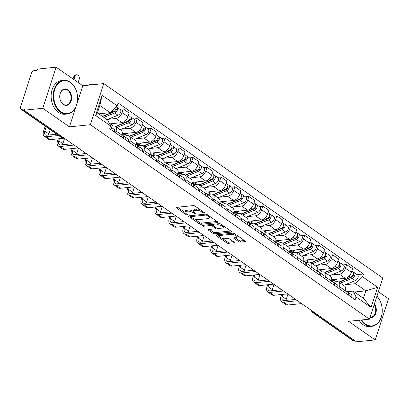<?xml version="1.0" encoding="UTF-8"?>
<svg xmlns="http://www.w3.org/2000/svg" width="409" height="409" viewBox="0 0 409 409"><rect width="100%" height="100%" fill="white"/><g stroke="black" fill="none" stroke-linecap="round" stroke-linejoin="round"><path stroke-width="0.61" d="M204.362 213.115A0.93 0.343 -162 0 0 204.633 212.977A0.93 0.343 -162 0 0 204.393 212.619L195.062 206.116A1.329 0.486 -162 0 0 193.258 205.599L176.657 207.312A1.329 0.486 -162 0 0 176.274 207.516A1.329 0.486 -162 0 0 176.616 208.023L185.952 214.526A0.93 0.343 -162 0 0 187.21 214.889A0.93 0.343 -162 0 0 187.48 214.745A0.93 0.343 -162 0 0 187.24 214.393L186.034 213.549A4.254 1.559 -162 0 1 184.934 211.928A4.254 1.559 -162 0 1 186.172 211.289L187.557 211.146A4.254 1.559 -162 0 1 193.319 212.798L194.526 213.641A0.93 0.343 -162 0 0 195.788 214.004A0.93 0.343 -162 0 0 196.059 213.861A0.93 0.343 -162 0 0 195.819 213.508L194.607 212.665A4.254 1.559 -162 0 1 193.513 211.044A4.254 1.559 -162 0 1 194.75 210.4L196.131 210.257A4.254 1.559 -162 0 1 201.898 211.913L203.104 212.757A0.93 0.343 -162 0 0 204.362 213.115M238.503 241.586A1.329 0.486 -162 0 0 240.303 242.102L244.96 241.622A1.329 0.486 -162 0 0 245.349 241.422A1.329 0.486 -162 0 0 245.006 240.916L234.638 233.692A1.329 0.486 -162 0 0 232.839 233.176L216.238 234.889A1.329 0.486 -162 0 0 215.85 235.093A1.329 0.486 -162 0 0 216.192 235.599L226.56 242.823A1.329 0.486 -162 0 0 228.36 243.34L233.989 242.757A1.329 0.486 -162 0 0 234.372 242.557A1.329 0.486 -162 0 0 234.03 242.051L229.592 238.958A1.329 0.486 -162 0 0 227.793 238.442L225.001 238.728A3.558 1.304 -162 0 1 221.126 237.885A3.558 1.304 -162 0 1 219.27 235.993A3.558 1.304 -162 0 1 220.303 235.456L231.233 234.326A3.558 1.304 -162 0 1 235.109 235.17A3.558 1.304 -162 0 1 236.964 237.062A3.558 1.304 -162 0 1 235.932 237.603L234.112 237.787A1.329 0.486 -162 0 0 233.723 237.992A1.329 0.486 -162 0 0 234.066 238.498L238.503 241.586L238.892 240.39A1.329 0.486 -162 0 0 240.691 240.906L244.434 240.518M76.836 104.116L82.807 85.752L56.13 67.168L42.771 108.288L69.443 126.872L90.394 124.709L369.47 319.158L348.514 321.321L375.191 339.905L356.49 341.832L24.075 110.22L24.463 109.019L21.549 109.321L62.096 137.572A2.71 1.943 84.1 0 0 63.155 137.869L63.676 137.813M42.771 108.288L24.075 110.22M217.639 222.588A1.329 0.486 -162 0 0 218.028 222.384A1.329 0.486 -162 0 0 217.685 221.877L207.317 214.659A1.329 0.486 -162 0 0 205.517 214.137L188.912 215.855A1.329 0.486 -162 0 0 188.529 216.054A1.329 0.486 -162 0 0 188.871 216.56L199.239 223.784A1.329 0.486 -162 0 0 201.039 224.301L217.639 222.588L217.833 221.995M220.978 224.173L231.346 231.397A1.329 0.486 -162 0 1 231.688 231.903A1.329 0.486 -162 0 1 231.3 232.107L214.699 233.82A1.329 0.486 -162 0 1 212.9 233.304L208.462 230.211A1.329 0.486 -162 0 1 208.12 229.705A1.329 0.486 -162 0 1 208.508 229.505L215.236 228.81A1.329 0.486 -162 0 0 215.625 228.605A1.329 0.486 -162 0 0 215.282 228.099L212.337 226.049A1.329 0.486 -162 0 0 210.538 225.533L203.529 226.259A0.93 0.343 -162 0 1 202.516 226.039A0.93 0.343 -162 0 1 202.031 225.543A0.93 0.343 -162 0 1 202.297 225.4L219.178 223.657A1.329 0.486 -162 0 1 220.978 224.173M56.13 67.168L37.434 69.095L37.045 70.297L34.131 70.599A2.71 1.605 -55.1 0 0 31.473 73.191L20.45 107.117A2.71 1.605 -55.1 0 0 20.782 109.147A2.71 1.605 -55.1 0 0 21.549 109.321M82.807 85.752L103.758 83.589L382.829 278.033L369.47 319.158M375.191 339.905L388.55 298.78L378.391 291.704M355.043 340.825L353.969 340.937A2.71 1.605 124.9 0 1 353.197 340.758L312.65 312.512A2.71 1.605 -55.1 0 0 313.422 312.686L353.969 340.937M110.527 126.258L113.518 125.946A6.232 3.696 124.9 0 1 115.287 126.35A6.232 3.696 124.9 0 1 116.049 131.018L115.476 132.772M109.607 123.896L121.841 122.634A6.232 3.696 -55.1 0 0 127.951 116.672L122.046 112.557A6.232 3.696 124.9 0 1 115.931 118.518L107.772 119.356M122.046 112.557L123.232 108.896L119.765 109.254M121.381 136.892L121.954 135.134A6.232 3.696 -55.1 0 0 121.197 130.466L115.287 126.35M127.951 116.672L129.142 113.012L123.232 108.896M123.554 136.085L127.48 135.676A6.232 3.696 124.9 0 1 129.249 136.079A6.232 3.696 124.9 0 1 130.011 140.747L129.438 142.501M133.728 118.983L137.194 118.625L136.008 122.281A6.232 3.696 124.9 0 1 129.893 128.242L121.734 129.086M135.343 146.616L135.916 144.863A6.232 3.696 -55.1 0 0 135.159 140.195L129.249 136.079M122.265 133.758L135.803 132.363A6.232 3.696 -55.1 0 0 141.918 126.401L143.104 122.741L137.194 118.625M137.516 145.808L141.442 145.405A6.232 3.696 124.9 0 1 143.211 145.808A6.232 3.696 124.9 0 1 143.973 150.476L143.401 152.23M147.69 128.712L151.161 128.354L149.97 132.01A6.232 3.696 124.9 0 1 143.856 137.971L135.696 138.815M149.311 156.345L149.878 154.592A6.232 3.696 -55.1 0 0 149.121 149.924L143.211 145.808M136.228 143.487L149.766 142.087A6.232 3.696 -55.1 0 0 155.88 136.125L157.066 132.47L151.161 128.354M151.483 155.538L155.405 155.134A6.232 3.696 124.9 0 1 157.174 155.538A6.232 3.696 124.9 0 1 157.935 160.205L157.363 161.959M161.652 138.441L165.124 138.084L163.932 141.739A6.232 3.696 124.9 0 1 157.818 147.7L149.658 148.544M163.273 166.074L163.84 164.321A6.232 3.696 -55.1 0 0 163.084 159.653L157.174 155.538M150.19 153.217L163.728 151.816A6.232 3.696 -55.1 0 0 169.842 145.855L171.028 142.199L165.124 138.084M165.446 165.267L169.367 164.863A6.232 3.696 124.9 0 1 171.136 165.267A6.232 3.696 124.9 0 1 171.898 169.929L171.325 171.688M175.614 148.17L179.086 147.813L177.895 151.468A6.232 3.696 124.9 0 1 171.78 157.429L163.62 158.273M177.235 175.804L177.803 174.05A6.232 3.696 -55.1 0 0 177.046 169.382L171.136 165.267M164.152 162.946L177.69 161.545A6.232 3.696 -55.1 0 0 183.805 155.584L184.991 151.928L179.086 147.813M179.408 174.996L183.329 174.592A6.232 3.696 124.9 0 1 185.098 174.991A6.232 3.696 124.9 0 1 185.86 179.658L185.287 181.417M189.577 157.9L193.048 157.542L191.857 161.197A6.232 3.696 124.9 0 1 185.742 167.158L177.583 168.002M191.197 185.533L191.765 183.774A6.232 3.696 -55.1 0 0 191.008 179.111L185.098 174.991M178.114 172.67L191.652 171.274A6.232 3.696 -55.1 0 0 197.767 165.313L198.953 161.657L193.048 157.542M193.37 184.725L197.291 184.321A6.232 3.696 124.9 0 1 199.065 184.72A6.232 3.696 124.9 0 1 199.822 189.387L199.249 191.146M203.539 167.629L207.01 167.271L205.819 170.926A6.232 3.696 124.9 0 1 199.71 176.887L191.545 177.731M205.16 195.262L205.727 193.503A6.232 3.696 -55.1 0 0 204.97 188.835L199.065 184.72M192.077 182.399L205.615 181.003A6.232 3.696 -55.1 0 0 211.729 175.042L212.915 171.386L207.01 167.271M207.332 194.454L211.254 194.05A6.232 3.696 124.9 0 1 213.028 194.449A6.232 3.696 124.9 0 1 213.784 199.117L213.212 200.875M217.501 177.358L220.972 177L219.786 180.655A6.232 3.696 124.9 0 1 213.672 186.616L205.507 187.46M219.122 204.991L219.694 203.232A6.232 3.696 -55.1 0 0 218.933 198.564L213.028 194.449M206.044 192.128L219.577 190.732A6.232 3.696 -55.1 0 0 225.691 184.771L226.877 181.115L220.972 177M221.295 204.183L225.216 203.779A6.232 3.696 124.9 0 1 226.99 204.178A6.232 3.696 124.9 0 1 227.747 208.846L227.179 210.604M231.463 187.087L234.935 186.724L233.749 190.384A6.232 3.696 124.9 0 1 227.634 196.346L219.469 197.189M233.084 214.72L233.657 212.961A6.232 3.696 -55.1 0 0 232.895 208.293L226.99 204.178M220.006 201.857L233.539 200.461A6.232 3.696 -55.1 0 0 239.654 194.5L240.84 190.845L234.935 186.724M235.257 213.912L239.178 213.503A6.232 3.696 124.9 0 1 240.952 213.907A6.232 3.696 124.9 0 1 241.709 218.575L241.141 220.333M245.426 196.811L248.897 196.453L247.711 200.113A6.232 3.696 124.9 0 1 241.596 206.075L233.432 206.913M247.046 224.449L247.619 222.69A6.232 3.696 -55.1 0 0 246.857 218.023L240.952 213.907M233.968 211.586L247.501 210.19A6.232 3.696 -55.1 0 0 253.616 204.229L254.807 200.568L248.897 196.453M249.219 223.641L253.14 223.232A6.232 3.696 124.9 0 1 254.914 223.636A6.232 3.696 124.9 0 1 255.671 228.304L255.104 230.057M259.388 206.54L262.859 206.182L261.673 209.837A6.232 3.696 124.9 0 1 255.559 215.799L247.394 216.642M261.008 234.173L261.581 232.419A6.232 3.696 -55.1 0 0 260.819 227.752L254.914 223.636M247.931 221.315L261.463 219.919A6.232 3.696 -55.1 0 0 267.578 213.958L268.769 210.298L262.859 206.182M263.181 233.37L267.108 232.961A6.232 3.696 124.9 0 1 268.877 233.365A6.232 3.696 124.9 0 1 269.633 238.033L269.066 239.786M273.35 216.269L276.821 215.911L275.635 219.567A6.232 3.696 124.9 0 1 269.521 225.528L261.356 226.371M274.971 243.902L275.543 242.148A6.232 3.696 -55.1 0 0 274.782 237.481L268.877 233.365M261.893 231.044L275.426 229.643A6.232 3.696 -55.1 0 0 281.54 223.682L282.731 220.027L276.821 215.911M277.144 243.094L281.07 242.69A6.232 3.696 124.9 0 1 282.839 243.094A6.232 3.696 124.9 0 1 283.595 247.762L283.028 249.516M287.312 225.998L290.784 225.64L289.598 229.296A6.232 3.696 124.9 0 1 283.483 235.257L275.318 236.1M288.933 253.631L289.506 251.878A6.232 3.696 -55.1 0 0 288.744 247.21L282.839 243.094M275.855 240.773L289.388 239.372A6.232 3.696 -55.1 0 0 295.502 233.411L296.694 229.756L290.784 225.64M291.106 252.823L295.032 252.419A6.232 3.696 124.9 0 1 296.801 252.823A6.232 3.696 124.9 0 1 297.563 257.491L296.99 259.245M301.28 235.727L304.746 235.369L303.56 239.025A6.232 3.696 124.9 0 1 297.445 244.986L289.281 245.829M302.895 263.36L303.468 261.607A6.232 3.696 -55.1 0 0 302.711 256.939L296.801 252.823M289.817 250.502L303.355 249.101A6.232 3.696 -55.1 0 0 309.465 243.14L310.656 239.485L304.746 235.369M305.068 262.552L308.994 262.149A6.232 3.696 124.9 0 1 310.763 262.547A6.232 3.696 124.9 0 1 311.525 267.215L310.952 268.974M315.242 245.456L318.708 245.098L317.522 248.754A6.232 3.696 124.9 0 1 311.407 254.715L303.248 255.559M316.857 273.089L317.43 271.331A6.232 3.696 -55.1 0 0 316.673 266.668L310.763 262.547M303.78 260.226L317.318 258.831A6.232 3.696 -55.1 0 0 323.427 252.869L324.618 249.214L318.708 245.098M319.03 272.282L322.957 271.878A6.232 3.696 124.9 0 1 324.726 272.276A6.232 3.696 124.9 0 1 325.487 276.944L324.915 278.703M329.204 255.185L332.67 254.827L331.484 258.483A6.232 3.696 124.9 0 1 325.37 264.444L317.21 265.288M330.825 282.818L331.392 281.06A6.232 3.696 -55.1 0 0 330.636 276.392L324.726 272.276M317.742 269.955L331.28 268.56A6.232 3.696 -55.1 0 0 337.394 262.598L338.58 258.943L332.67 254.827M332.992 282.011L336.919 281.607A6.232 3.696 124.9 0 1 338.688 282.005A6.232 3.696 124.9 0 1 339.45 286.673L338.877 288.432M343.166 264.914L346.638 264.557L345.447 268.212A6.232 3.696 124.9 0 1 339.332 274.173L331.172 275.017M344.787 292.547L345.354 290.789A6.232 3.696 -55.1 0 0 344.598 286.121L338.688 282.005M331.704 279.684L345.242 278.289A6.232 3.696 -55.1 0 0 351.357 272.328L352.543 268.672L346.638 264.557M98.738 113.845L110.133 112.669L99.837 105.496L97.424 112.93L107.715 120.103L110.629 125.941L109.714 128.758L355.135 299.756L356.05 296.939L353.136 291.101L363.427 298.273L365.845 290.84L355.549 283.667L345.135 284.746M110.629 125.941L95.594 115.466L102.138 95.323L117.173 105.803L110.133 112.669M355.549 283.667L362.594 276.801L363.509 273.984L118.094 102.986L117.173 105.803M362.594 276.801L377.63 287.276L371.086 307.42L356.05 296.939M90.394 124.709L103.758 83.589M69.443 126.872L76.289 105.808M354.45 292.016L365.845 290.84L377.63 287.276M346.96 291.74L353.136 291.101M357.129 274.644L363.509 273.984M95.594 115.466L97.424 112.93M102.138 95.323L99.837 105.496M363.427 298.273L371.086 307.42M200.108 209.633A4.254 1.559 -162 0 0 196.524 209.06L196.131 210.257M193.513 211.044L193.902 209.848A4.254 1.559 -162 0 1 195.139 209.203L196.524 209.06M193.529 211.479A4.254 1.559 -162 0 0 187.946 209.945L187.557 211.146M184.934 211.928L185.328 210.732A4.254 1.559 -162 0 1 186.56 210.088L187.946 209.945M177.572 207.22L184.95 212.358M194.577 219.066L199.628 222.583A1.329 0.486 -162 0 0 201.427 223.104L217.113 221.484M189.832 215.758L190.957 216.545M206.99 215.461A0.93 0.343 -162 0 0 205.732 215.103L191.156 216.606A0.93 0.343 -162 0 0 190.891 216.744A0.93 0.343 -162 0 0 191.126 217.102L192.404 217.987A4.254 1.559 -162 0 0 198.166 219.643L208.125 218.616A4.254 1.559 -162 0 0 209.362 217.971A4.254 1.559 -162 0 0 208.263 216.351L206.99 215.461L207.266 214.623M209.362 217.971L209.751 216.77A4.254 1.559 -162 0 0 209.74 216.346M230.773 231.003L215.088 232.619L214.699 233.82M209.423 229.408L213.288 232.102A1.329 0.486 -162 0 0 215.088 232.619M213.334 225.272L212.726 224.853A1.329 0.486 -162 0 0 211.755 224.423M222.225 228.089A3.558 1.304 -162 0 0 223.258 227.547A3.558 1.304 -162 0 0 221.402 225.656A3.558 1.304 -162 0 0 217.527 224.812L213.672 225.211A1.329 0.486 -162 0 0 213.288 225.41A1.329 0.486 -162 0 0 213.631 225.916L216.576 227.966A1.329 0.486 -162 0 0 218.375 228.483L222.225 228.089M223.258 227.547L223.646 226.351A3.558 1.304 -162 0 0 223.651 226.039M220.758 224.04A3.558 1.304 -162 0 0 219.173 223.657M235.027 237.695L238.892 240.39M236.964 237.062L237.353 235.865A3.558 1.304 -162 0 0 237.368 235.594M234.316 233.508A3.558 1.304 -162 0 0 232.879 233.171M219.873 234.515A3.558 1.304 -162 0 0 219.659 234.792L219.27 235.993M222.21 238.319L226.949 241.622A1.329 0.486 -162 0 0 228.749 242.138L233.462 241.653M217.153 234.797L219.26 236.264M73.058 78.957L73.835 76.57A3.119 2.234 -95.9 0 1 75.573 74.903L76.795 74.781A3.119 2.234 84.1 0 0 75.052 76.442L74.019 79.627M78.134 82.5L79.172 79.315A3.119 2.234 84.1 0 0 78.896 76.171A3.119 2.234 84.1 0 0 76.795 74.781M102.567 116.514L114.949 111.493A1.626 0.966 -55.1 0 0 116.176 110.169A1.626 0.966 -55.1 0 0 116.033 108.804A1.626 0.966 -55.1 0 0 115.951 108.758M103.84 117.403L114.781 112.966A3.39 2.009 -55.1 0 0 117.337 110.205A3.39 2.009 -55.1 0 0 117.04 107.357A3.39 2.009 -55.1 0 0 116.074 107.138L116.054 107.122M107.061 119.648L118.002 115.21A3.39 2.009 -55.1 0 0 120.558 112.449A3.39 2.009 -55.1 0 0 120.261 109.602L117.04 107.357M114.08 111.427L115.287 111.304M102.316 116.34L113.257 111.902A3.39 2.009 -55.1 0 0 115.998 106.948M99.096 114.096L100.041 113.712M46.151 126.826L44.77 131.074A5.082 3.011 -55.1 0 0 45.389 134.878A5.082 3.011 -55.1 0 0 46.836 135.205L56.718 134.188M109.822 128.487L109.806 128.477A1.626 0.966 124.9 0 1 109.97 128.937M110.374 126.744A3.39 2.009 124.9 0 1 110.691 126.897A3.39 2.009 124.9 0 1 111.018 129.668M110.691 126.897L113.912 129.147A3.39 2.009 124.9 0 1 114.239 131.913M58.599 135.497L46.329 136.764A6.841 4.059 124.9 0 1 44.387 136.325A6.841 4.059 124.9 0 1 43.553 131.202L45.189 126.156M64.244 138.206L50.445 139.633A6.841 4.059 124.9 0 1 48.502 139.193L44.387 136.325M50.271 129.694L48.891 133.942A5.082 3.011 -55.1 0 0 48.64 135.021M88.462 85.169A3.119 2.234 -95.9 0 1 89.535 84.632L90.757 84.51A3.119 2.234 84.1 0 0 89.683 85.041M91.913 84.811A3.119 2.234 84.1 0 0 90.757 84.51M115.635 126.591A6.37 3.778 -55.1 0 0 115.962 126.473L128.912 121.222A1.626 0.966 -55.1 0 0 130.139 119.898A1.626 0.966 -55.1 0 0 129.996 118.533A1.626 0.966 -55.1 0 0 129.914 118.487M116.918 127.485L128.743 122.695A3.39 2.009 -55.1 0 0 131.299 119.934A3.39 2.009 -55.1 0 0 131.003 117.086A3.39 2.009 -55.1 0 0 130.036 116.867L130.016 116.851M120.139 129.73L131.964 124.939A3.39 2.009 -55.1 0 0 134.52 122.179A3.39 2.009 -55.1 0 0 134.224 119.331L131.003 117.086M128.043 121.156L129.254 121.033M110.128 124.934A8.129 4.821 -55.1 0 0 111.054 124.638L114.004 123.441M115.399 126.427L127.219 121.631A3.39 2.009 -55.1 0 0 129.781 118.871A3.39 2.009 -55.1 0 0 129.479 116.028L128.406 115.277M129.597 136.32A6.37 3.778 -55.1 0 0 129.924 136.202L142.874 130.952A1.626 0.966 -55.1 0 0 144.101 129.627A1.626 0.966 -55.1 0 0 143.958 128.257A1.626 0.966 -55.1 0 0 143.881 128.216M130.88 137.214L142.705 132.419A3.39 2.009 -55.1 0 0 145.261 129.663A3.39 2.009 -55.1 0 0 144.965 126.816A3.39 2.009 -55.1 0 0 143.999 126.596L143.978 126.58M134.106 139.459L145.926 134.668A3.39 2.009 -55.1 0 0 148.487 131.908A3.39 2.009 -55.1 0 0 148.186 129.06L144.965 126.816M142.005 130.885L143.216 130.762M122.087 134.684A8.129 4.821 -55.1 0 0 125.016 134.367L127.966 133.17M129.362 136.156L141.182 131.361A3.39 2.009 -55.1 0 0 143.743 128.6A3.39 2.009 -55.1 0 0 143.441 125.752L142.368 125.006M143.559 146.049A6.37 3.778 -55.1 0 0 143.891 145.926L156.836 140.681A1.626 0.966 -55.1 0 0 158.063 139.357A1.626 0.966 -55.1 0 0 157.92 137.986A1.626 0.966 -55.1 0 0 157.843 137.94M144.842 146.943L156.667 142.148A3.39 2.009 -55.1 0 0 159.224 139.387A3.39 2.009 -55.1 0 0 158.927 136.545A3.39 2.009 -55.1 0 0 157.961 136.325L157.94 136.309M148.068 149.188L159.888 144.397A3.39 2.009 -55.1 0 0 162.45 141.637A3.39 2.009 -55.1 0 0 162.148 138.789L158.927 136.545M155.967 140.614L157.179 140.492M136.049 144.413A8.129 4.821 -55.1 0 0 138.978 144.096L141.928 142.899M143.324 145.885L155.149 141.09A3.39 2.009 -55.1 0 0 157.705 138.329A3.39 2.009 -55.1 0 0 157.404 135.481L156.33 134.735M122.051 134.817L123.129 135.568A3.39 2.009 124.9 0 1 123.462 138.339M59.417 138.707L58.732 140.803A5.082 3.011 -55.1 0 0 59.356 144.607A5.082 3.011 -55.1 0 0 60.798 144.934L72.209 143.758M123.564 138.027A1.626 0.966 124.9 0 1 123.646 138.073A1.626 0.966 124.9 0 1 123.932 138.666M123.63 136.274L124.275 136.453A3.39 2.009 124.9 0 1 124.653 136.626A3.39 2.009 124.9 0 1 124.98 139.397M124.653 136.626L127.874 138.871A3.39 2.009 124.9 0 1 128.201 141.642M74.09 145.067L60.292 146.494A6.841 4.059 124.9 0 1 58.349 146.054A6.841 4.059 124.9 0 1 57.516 140.926L58.196 138.835M78.206 147.935L64.407 149.362A6.841 4.059 124.9 0 1 62.465 148.922L58.349 146.054M64.556 138.426L62.853 143.671A5.082 3.011 -55.1 0 0 62.603 144.75M136.013 144.546L137.092 145.297A3.39 2.009 124.9 0 1 137.424 148.063M73.38 148.436L72.7 150.532A5.082 3.011 -55.1 0 0 73.318 154.336A5.082 3.011 -55.1 0 0 74.76 154.663L86.171 153.487M137.531 147.756A1.626 0.966 124.9 0 1 137.608 147.802A1.626 0.966 124.9 0 1 137.894 148.395M137.593 146.003L138.237 146.182A3.39 2.009 124.9 0 1 138.615 146.356A3.39 2.009 124.9 0 1 138.942 149.127M138.615 146.356L141.836 148.6A3.39 2.009 124.9 0 1 142.168 151.371M88.053 154.796L74.254 156.223A6.841 4.059 124.9 0 1 72.311 155.783A6.841 4.059 124.9 0 1 71.478 150.655L72.158 148.564M92.168 157.664L78.37 159.091A6.841 4.059 124.9 0 1 76.427 158.651L72.311 155.783M78.518 148.155L76.815 153.401A5.082 3.011 -55.1 0 0 76.565 154.474M149.975 154.275L151.054 155.026A3.39 2.009 124.9 0 1 151.386 157.792M87.342 158.165L86.662 160.262A5.082 3.011 -55.1 0 0 87.281 164.065A5.082 3.011 -55.1 0 0 88.722 164.392L100.133 163.211M151.494 157.485A1.626 0.966 124.9 0 1 151.57 157.531A1.626 0.966 124.9 0 1 151.857 158.125M151.56 155.732L152.199 155.911A3.39 2.009 124.9 0 1 152.577 156.085A3.39 2.009 124.9 0 1 152.905 158.856M152.577 156.085L155.798 158.329A3.39 2.009 124.9 0 1 156.131 161.1M102.015 164.525L88.216 165.952A6.841 4.059 124.9 0 1 86.273 165.507A6.841 4.059 124.9 0 1 85.44 160.384L86.12 158.288M106.13 167.393L92.332 168.82A6.841 4.059 124.9 0 1 90.389 168.38L86.273 165.507M92.48 157.884L90.778 163.13A5.082 3.011 -55.1 0 0 90.527 164.203M60.921 111.78A16.529 11.851 84.1 0 0 76.595 104.76A16.529 11.851 84.1 0 0 70.425 82.526A16.529 11.851 84.1 0 0 54.755 89.545A16.529 11.851 84.1 0 0 60.921 111.78M70.261 82.194A16.938 12.142 -95.9 0 1 77.485 100.583A16.938 12.142 -95.9 0 1 67.132 114.029A16.938 12.142 -95.9 0 1 60.522 112.168A16.938 12.142 -95.9 0 1 53.298 93.779A16.938 12.142 -95.9 0 1 63.651 80.333A16.938 12.142 -95.9 0 1 70.261 82.194M63.298 104.464A8.267 5.925 -95.9 0 1 60.215 93.349A8.267 5.925 -95.9 0 1 68.052 89.837A8.267 5.925 -95.9 0 1 71.135 100.957A8.267 5.925 -95.9 0 1 63.298 104.464M67.654 90.225A7.858 5.634 84.1 0 0 64.586 89.361A7.858 5.634 84.1 0 0 59.78 95.599A7.858 5.634 84.1 0 0 63.134 104.137A7.858 5.634 84.1 0 0 66.197 104.995A7.858 5.634 84.1 0 0 71.002 98.758A7.858 5.634 84.1 0 0 67.654 90.225M67.132 114.029L65.062 114.239A16.938 12.142 -95.9 0 1 58.456 112.378A16.938 12.142 -95.9 0 1 51.232 93.988A16.938 12.142 -95.9 0 1 61.585 80.547L63.651 80.333M361.725 319.956A16.529 11.851 84.1 0 0 365.595 324.061A16.529 11.851 84.1 0 0 380.82 318.263A16.529 11.851 84.1 0 0 376.888 296.315M376.929 296.193A16.938 12.142 -95.9 0 1 381.95 314.398A16.938 12.142 -95.9 0 1 371.801 326.31A16.938 12.142 -95.9 0 1 365.196 324.449A16.938 12.142 -95.9 0 1 361.091 320.022M371.801 326.31L369.736 326.52A16.938 12.142 -95.9 0 1 363.126 324.664A16.938 12.142 -95.9 0 1 359.02 320.237M374.439 303.856A8.267 5.925 -95.9 0 1 375.805 313.238A8.267 5.925 -95.9 0 1 369.971 317.604M370.079 317.282A7.858 5.634 84.1 0 0 370.871 317.277A7.858 5.634 84.1 0 0 375.401 312.583A7.858 5.634 84.1 0 0 374.215 304.547M157.521 155.778A6.37 3.778 -55.1 0 0 157.854 155.655L170.798 150.41A1.626 0.966 -55.1 0 0 172.025 149.081A1.626 0.966 -55.1 0 0 171.882 147.715A1.626 0.966 -55.1 0 0 171.806 147.669M158.804 156.673L170.63 151.877A3.39 2.009 -55.1 0 0 173.186 149.116A3.39 2.009 -55.1 0 0 172.889 146.274A3.39 2.009 -55.1 0 0 171.928 146.054L171.903 146.039M162.03 158.917L173.851 154.121A3.39 2.009 -55.1 0 0 176.412 151.361A3.39 2.009 -55.1 0 0 176.11 148.518L172.889 146.274M169.934 150.343L171.141 150.221M150.011 154.137A8.129 4.821 -55.1 0 0 152.94 153.82L155.89 152.629M157.286 155.614L169.111 150.819A3.39 2.009 -55.1 0 0 171.668 148.058A3.39 2.009 -55.1 0 0 171.366 145.21L170.292 144.464M171.483 165.507A6.37 3.778 -55.1 0 0 171.816 165.384L184.761 160.139A1.626 0.966 -55.1 0 0 185.988 158.81A1.626 0.966 -55.1 0 0 185.844 157.445A1.626 0.966 -55.1 0 0 185.768 157.399M172.767 166.402L184.592 161.606A3.39 2.009 -55.1 0 0 187.153 158.845A3.39 2.009 -55.1 0 0 186.852 155.998A3.39 2.009 -55.1 0 0 185.891 155.783L185.87 155.768M175.993 168.646L187.818 163.851A3.39 2.009 -55.1 0 0 190.374 161.09A3.39 2.009 -55.1 0 0 190.073 158.247L186.852 155.998M183.897 160.072L185.103 159.95M163.973 163.866A8.129 4.821 -55.1 0 0 166.903 163.549L169.853 162.353M171.248 165.343L183.074 160.548A3.39 2.009 -55.1 0 0 185.63 157.787A3.39 2.009 -55.1 0 0 185.328 154.939L184.254 154.193M163.937 163.999L165.016 164.755A3.39 2.009 124.9 0 1 165.348 167.521M101.304 167.894L100.624 169.986A5.082 3.011 -55.1 0 0 101.243 173.794A5.082 3.011 -55.1 0 0 102.685 174.122L114.096 172.941M165.456 167.215A1.626 0.966 124.9 0 1 165.533 167.261A1.626 0.966 124.9 0 1 165.819 167.854M165.522 165.461L166.161 165.635A3.39 2.009 124.9 0 1 166.54 165.814A3.39 2.009 124.9 0 1 166.867 168.585M166.54 165.814L169.761 168.058A3.39 2.009 124.9 0 1 170.093 170.829M115.977 174.254L102.178 175.681A6.841 4.059 124.9 0 1 100.236 175.236A6.841 4.059 124.9 0 1 99.402 170.113L100.082 168.017M120.093 177.123L106.294 178.549A6.841 4.059 124.9 0 1 104.351 178.104L100.236 175.236M106.442 167.613L104.74 172.859A5.082 3.011 -55.1 0 0 104.489 173.932M177.9 173.728L178.978 174.479A3.39 2.009 124.9 0 1 179.311 177.25M115.266 177.624L114.586 179.715A5.082 3.011 -55.1 0 0 115.205 183.523A5.082 3.011 -55.1 0 0 116.647 183.851L128.058 182.67M179.418 176.944A1.626 0.966 124.9 0 1 179.495 176.99A1.626 0.966 124.9 0 1 179.781 177.583M179.485 175.19L180.124 175.364A3.39 2.009 124.9 0 1 180.502 175.543A3.39 2.009 124.9 0 1 180.834 178.314M180.502 175.543L183.723 177.787A3.39 2.009 124.9 0 1 184.055 180.558M129.939 183.984L116.141 185.405A6.841 4.059 124.9 0 1 114.198 184.965A6.841 4.059 124.9 0 1 113.365 179.842L114.045 177.746M134.055 186.852L120.261 188.278A6.841 4.059 124.9 0 1 118.313 187.833L114.198 184.965M120.404 177.342L118.702 182.583A5.082 3.011 -55.1 0 0 118.452 183.661M185.446 175.236A6.37 3.778 -55.1 0 0 185.778 175.113L198.723 169.863A1.626 0.966 -55.1 0 0 199.95 168.539A1.626 0.966 -55.1 0 0 199.807 167.174A1.626 0.966 -55.1 0 0 199.73 167.128M186.734 176.131L198.554 171.335A3.39 2.009 -55.1 0 0 201.116 168.574A3.39 2.009 -55.1 0 0 200.814 165.727A3.39 2.009 -55.1 0 0 199.853 165.512L199.832 165.497M189.955 178.375L201.78 173.58A3.39 2.009 -55.1 0 0 204.336 170.819A3.39 2.009 -55.1 0 0 204.035 167.971L200.814 165.727M197.859 169.801L199.065 169.674M177.935 173.595A8.129 4.821 -55.1 0 0 180.865 173.278L183.815 172.082M185.211 175.067L197.036 170.277A3.39 2.009 -55.1 0 0 199.592 167.516A3.39 2.009 -55.1 0 0 199.29 164.669L198.217 163.922M199.413 184.965A6.37 3.778 -55.1 0 0 199.74 184.842L212.685 179.592A1.626 0.966 -55.1 0 0 213.912 178.268A1.626 0.966 -55.1 0 0 213.769 176.903A1.626 0.966 -55.1 0 0 213.692 176.857M200.696 185.86L212.516 181.064A3.39 2.009 -55.1 0 0 215.078 178.304A3.39 2.009 -55.1 0 0 214.776 175.456A3.39 2.009 -55.1 0 0 213.815 175.241L213.805 175.272M203.917 188.104L215.742 183.309A3.39 2.009 -55.1 0 0 218.299 180.548A3.39 2.009 -55.1 0 0 217.997 177.7L214.776 175.456M211.821 179.531L213.028 179.403M191.898 183.324A8.129 4.821 -55.1 0 0 194.827 183.007L197.777 181.811M199.173 184.796L210.998 180.006A3.39 2.009 -55.1 0 0 213.554 177.245A3.39 2.009 -55.1 0 0 213.253 174.398L212.179 173.651M213.375 194.694A6.37 3.778 -55.1 0 0 213.702 194.572L226.647 189.321A1.626 0.966 -55.1 0 0 227.874 187.997A1.626 0.966 -55.1 0 0 227.731 186.632A1.626 0.966 -55.1 0 0 227.655 186.586M214.659 195.589L226.484 190.793A3.39 2.009 -55.1 0 0 229.04 188.033A3.39 2.009 -55.1 0 0 228.738 185.185A3.39 2.009 -55.1 0 0 227.777 184.965L227.757 184.955M217.879 197.833L229.705 193.038A3.39 2.009 -55.1 0 0 232.261 190.277A3.39 2.009 -55.1 0 0 231.959 187.429L228.738 185.185M225.783 189.26L226.99 189.132M205.86 193.053A8.129 4.821 -55.1 0 0 208.789 192.736L211.739 191.54M213.135 194.526L224.96 189.73A3.39 2.009 -55.1 0 0 227.516 186.974A3.39 2.009 -55.1 0 0 227.215 184.127L226.141 183.375M227.338 204.418A6.37 3.778 -55.1 0 0 227.665 204.301L240.61 199.05A1.626 0.966 -55.1 0 0 241.837 197.726A1.626 0.966 -55.1 0 0 241.693 196.361A1.626 0.966 -55.1 0 0 241.617 196.315M228.621 205.313L240.446 200.522A3.39 2.009 -55.1 0 0 243.002 197.762A3.39 2.009 -55.1 0 0 242.701 194.914A3.39 2.009 -55.1 0 0 241.739 194.694L241.719 194.684M231.842 207.562L243.667 202.767A3.39 2.009 -55.1 0 0 246.223 200.006A3.39 2.009 -55.1 0 0 245.921 197.158L242.701 194.914M239.746 198.984L240.952 198.861M219.827 202.782A8.129 4.821 -55.1 0 0 222.752 202.465L225.702 201.269M227.097 204.255L238.922 199.459A3.39 2.009 -55.1 0 0 241.479 196.698A3.39 2.009 -55.1 0 0 241.182 193.856L240.109 193.104M241.3 214.147A6.37 3.778 -55.1 0 0 241.627 214.03L254.572 208.779A1.626 0.966 -55.1 0 0 255.799 207.455A1.626 0.966 -55.1 0 0 255.656 206.09A1.626 0.966 -55.1 0 0 255.579 206.044M242.583 215.042L254.408 210.252A3.39 2.009 -55.1 0 0 256.964 207.491A3.39 2.009 -55.1 0 0 256.663 204.643A3.39 2.009 -55.1 0 0 255.702 204.423L255.681 204.408M245.804 217.286L257.629 212.496A3.39 2.009 -55.1 0 0 260.185 209.735A3.39 2.009 -55.1 0 0 259.889 206.888L256.663 204.643M253.708 208.713L254.914 208.59M233.79 212.511A8.129 4.821 -55.1 0 0 236.714 212.194L239.664 210.998M241.059 213.984L252.885 209.188A3.39 2.009 -55.1 0 0 255.441 206.427A3.39 2.009 -55.1 0 0 255.144 203.585L254.071 202.833M255.262 223.876A6.37 3.778 -55.1 0 0 255.589 223.759L268.534 218.508A1.626 0.966 -55.1 0 0 269.766 217.184A1.626 0.966 -55.1 0 0 269.618 215.814A1.626 0.966 -55.1 0 0 269.541 215.773M256.545 224.771L268.37 219.981A3.39 2.009 -55.1 0 0 270.927 217.22A3.39 2.009 -55.1 0 0 270.625 214.372A3.39 2.009 -55.1 0 0 269.664 214.152L269.643 214.137M259.766 227.015L271.591 222.225A3.39 2.009 -55.1 0 0 274.148 219.464A3.39 2.009 -55.1 0 0 273.851 216.617L270.625 214.372M267.67 218.442L268.877 218.319M247.752 222.24A8.129 4.821 -55.1 0 0 250.681 221.923L253.631 220.727M255.022 223.713L266.847 218.917A3.39 2.009 -55.1 0 0 269.403 216.156A3.39 2.009 -55.1 0 0 269.107 213.309L268.033 212.562M269.224 233.605A6.37 3.778 -55.1 0 0 269.551 233.488L282.496 228.237A1.626 0.966 -55.1 0 0 283.728 226.913A1.626 0.966 -55.1 0 0 283.58 225.543A1.626 0.966 -55.1 0 0 283.503 225.497M270.507 234.5L282.333 229.705A3.39 2.009 -55.1 0 0 284.889 226.944A3.39 2.009 -55.1 0 0 284.587 224.101A3.39 2.009 -55.1 0 0 283.626 223.881L283.616 223.912M273.728 236.745L285.554 231.954A3.39 2.009 -55.1 0 0 288.11 229.193A3.39 2.009 -55.1 0 0 287.813 226.346L284.587 224.101M281.632 228.171L282.839 228.048M261.714 231.969A8.129 4.821 -55.1 0 0 264.643 231.652L267.593 230.456M268.984 233.442L280.809 228.646A3.39 2.009 -55.1 0 0 283.365 225.886A3.39 2.009 -55.1 0 0 283.069 223.038L281.995 222.291M283.186 243.335A6.37 3.778 -55.1 0 0 283.514 243.212L296.464 237.966A1.626 0.966 -55.1 0 0 297.691 236.642A1.626 0.966 -55.1 0 0 297.548 235.272A1.626 0.966 -55.1 0 0 297.466 235.226M284.47 244.229L296.295 239.434A3.39 2.009 -55.1 0 0 298.851 236.673A3.39 2.009 -55.1 0 0 298.55 233.83A3.39 2.009 -55.1 0 0 297.588 233.611L297.568 233.595M287.691 246.474L299.516 241.678A3.39 2.009 -55.1 0 0 302.072 238.922A3.39 2.009 -55.1 0 0 301.776 236.075L298.55 233.83M295.595 237.9L296.801 237.777M275.676 241.693A8.129 4.821 -55.1 0 0 278.606 241.382L281.556 240.185M282.946 243.171L294.771 238.375A3.39 2.009 -55.1 0 0 297.333 235.615A3.39 2.009 -55.1 0 0 297.031 232.767L295.958 232.021M191.862 183.457L192.941 184.208A3.39 2.009 124.9 0 1 193.273 186.979M129.229 187.348L128.549 189.444A5.082 3.011 -55.1 0 0 129.167 193.247A5.082 3.011 -55.1 0 0 130.609 193.575L142.02 192.399M193.38 186.673A1.626 0.966 124.9 0 1 193.457 186.714A1.626 0.966 124.9 0 1 193.743 187.307M193.447 184.919L194.086 185.093A3.39 2.009 124.9 0 1 194.464 185.272A3.39 2.009 124.9 0 1 194.796 188.038M194.464 185.272L197.685 187.516A3.39 2.009 124.9 0 1 198.017 190.287M143.902 193.713L130.103 195.134A6.841 4.059 124.9 0 1 128.16 194.694A6.841 4.059 124.9 0 1 127.327 189.571L128.007 187.475M148.022 196.581L134.224 198.002A6.841 4.059 124.9 0 1 132.276 197.562L128.16 194.694M134.372 187.066L132.664 192.312A5.082 3.011 -55.1 0 0 132.419 193.391M205.824 193.186L206.903 193.938A3.39 2.009 124.9 0 1 207.235 196.709M143.191 197.077L142.511 199.173A5.082 3.011 -55.1 0 0 143.13 202.976A5.082 3.011 -55.1 0 0 144.571 203.304L155.982 202.128M207.343 196.397A1.626 0.966 124.9 0 1 207.419 196.443A1.626 0.966 124.9 0 1 207.711 197.036M207.409 194.648L208.048 194.822A3.39 2.009 124.9 0 1 208.426 195.001A3.39 2.009 124.9 0 1 208.759 197.767M208.426 195.001L211.647 197.245A3.39 2.009 124.9 0 1 211.98 200.011M157.864 203.442L144.065 204.863A6.841 4.059 124.9 0 1 142.122 204.423A6.841 4.059 124.9 0 1 141.289 199.301L141.969 197.204M161.984 206.31L148.186 207.731A6.841 4.059 124.9 0 1 146.238 207.291L142.122 204.423M148.334 196.795L146.626 202.041A5.082 3.011 -55.1 0 0 146.381 203.12M219.786 202.915L220.87 203.667A3.39 2.009 124.9 0 1 221.197 206.438M157.153 206.806L156.473 208.902A5.082 3.011 -55.1 0 0 157.092 212.706A5.082 3.011 -55.1 0 0 158.534 213.033L169.945 211.857M221.305 206.126A1.626 0.966 124.9 0 1 221.381 206.172A1.626 0.966 124.9 0 1 221.673 206.765M221.371 204.377L222.01 204.551A3.39 2.009 124.9 0 1 222.389 204.73A3.39 2.009 124.9 0 1 222.721 207.496M222.389 204.73L225.61 206.974A3.39 2.009 124.9 0 1 225.942 209.74M171.826 213.166L158.027 214.592A6.841 4.059 124.9 0 1 156.085 214.152A6.841 4.059 124.9 0 1 155.251 209.03L155.931 206.934M175.947 216.039L162.148 217.46A6.841 4.059 124.9 0 1 160.2 217.021L156.085 214.152M162.296 206.525L160.589 211.77A5.082 3.011 -55.1 0 0 160.343 212.849M233.749 212.644L234.832 213.396A3.39 2.009 124.9 0 1 235.16 216.167M171.115 216.535L170.435 218.631A5.082 3.011 -55.1 0 0 171.054 222.435A5.082 3.011 -55.1 0 0 172.501 222.762L183.907 221.586M235.267 215.855A1.626 0.966 124.9 0 1 235.344 215.901A1.626 0.966 124.9 0 1 235.635 216.494M235.333 214.101L235.973 214.28A3.39 2.009 124.9 0 1 236.351 214.454A3.39 2.009 124.9 0 1 236.683 217.225M236.351 214.454L239.572 216.704A3.39 2.009 124.9 0 1 239.904 219.469M185.788 222.895L171.99 224.321A6.841 4.059 124.9 0 1 170.047 223.881A6.841 4.059 124.9 0 1 169.214 218.759L169.893 216.663M189.909 225.763L176.11 227.189A6.841 4.059 124.9 0 1 174.168 226.75L170.047 223.881M176.259 216.254L174.551 221.499A5.082 3.011 -55.1 0 0 174.306 222.578M247.716 222.373L248.795 223.125A3.39 2.009 124.9 0 1 249.122 225.896M185.078 226.264L184.398 228.36A5.082 3.011 -55.1 0 0 185.016 232.164A5.082 3.011 -55.1 0 0 186.463 232.491L197.869 231.315M249.229 225.584A1.626 0.966 124.9 0 1 249.306 225.63A1.626 0.966 124.9 0 1 249.597 226.223M249.296 223.83L249.935 224.009A3.39 2.009 124.9 0 1 250.313 224.183A3.39 2.009 124.9 0 1 250.645 226.954M250.313 224.183L253.539 226.428A3.39 2.009 124.9 0 1 253.866 229.198M199.756 232.624L185.957 234.05A6.841 4.059 124.9 0 1 184.009 233.611A6.841 4.059 124.9 0 1 183.176 228.488L183.856 226.392M203.871 235.492L190.073 236.918A6.841 4.059 124.9 0 1 188.13 236.479L184.009 233.611M190.221 225.983L188.513 231.228A5.082 3.011 -55.1 0 0 188.268 232.307M261.678 232.102L262.757 232.854A3.39 2.009 124.9 0 1 263.084 235.62M199.04 235.993L198.36 238.089A5.082 3.011 -55.1 0 0 198.978 241.893A5.082 3.011 -55.1 0 0 200.425 242.22L211.831 241.044M263.191 235.313A1.626 0.966 124.9 0 1 263.268 235.359A1.626 0.966 124.9 0 1 263.56 235.952M263.258 233.559L263.897 233.738A3.39 2.009 124.9 0 1 264.275 233.912A3.39 2.009 124.9 0 1 264.608 236.683M264.275 233.912L267.501 236.157A3.39 2.009 124.9 0 1 267.829 238.928M213.718 242.353L199.919 243.779A6.841 4.059 124.9 0 1 197.971 243.34A6.841 4.059 124.9 0 1 197.138 238.212L197.818 236.121M217.833 245.221L204.035 246.647A6.841 4.059 124.9 0 1 202.092 246.208L197.971 243.34M204.183 235.712L202.481 240.957A5.082 3.011 -55.1 0 0 202.23 242.031M275.64 241.831L276.719 242.583A3.39 2.009 124.9 0 1 277.046 245.349M213.002 245.722L212.322 247.818A5.082 3.011 -55.1 0 0 212.941 251.622A5.082 3.011 -55.1 0 0 214.388 251.949L225.794 250.768M277.154 245.042A1.626 0.966 124.9 0 1 277.23 245.088A1.626 0.966 124.9 0 1 277.522 245.681M277.22 243.289L277.859 243.467A3.39 2.009 124.9 0 1 278.238 243.641A3.39 2.009 124.9 0 1 278.57 246.412M278.238 243.641L281.464 245.886A3.39 2.009 124.9 0 1 281.791 248.657M227.68 252.082L213.881 253.508A6.841 4.059 124.9 0 1 211.934 253.069A6.841 4.059 124.9 0 1 211.1 247.941L211.785 245.845M231.796 254.95L217.997 256.377A6.841 4.059 124.9 0 1 216.054 255.937L211.934 253.069M218.145 245.441L216.443 250.686A5.082 3.011 -55.1 0 0 216.192 251.76M289.603 251.561L290.681 252.312A3.39 2.009 124.9 0 1 291.009 255.078M226.969 255.451L226.284 257.547A5.082 3.011 -55.1 0 0 226.903 261.351A5.082 3.011 -55.1 0 0 228.35 261.678L239.756 260.497M291.116 254.771A1.626 0.966 124.9 0 1 291.198 254.817A1.626 0.966 124.9 0 1 291.484 255.41M291.182 253.018L291.821 253.197A3.39 2.009 124.9 0 1 292.205 253.37A3.39 2.009 124.9 0 1 292.532 256.141M292.205 253.37L295.426 255.615A3.39 2.009 124.9 0 1 295.753 258.386M241.642 261.811L227.844 263.238A6.841 4.059 124.9 0 1 225.896 262.793A6.841 4.059 124.9 0 1 225.062 257.67L225.748 255.574M245.758 264.679L231.959 266.106A6.841 4.059 124.9 0 1 230.016 265.666L225.896 262.793M232.107 255.17L230.405 260.415A5.082 3.011 -55.1 0 0 230.155 261.489M297.149 253.064A6.37 3.778 -55.1 0 0 297.476 252.941L310.426 247.696A1.626 0.966 -55.1 0 0 311.653 246.366A1.626 0.966 -55.1 0 0 311.51 245.001A1.626 0.966 -55.1 0 0 311.428 244.955M298.432 253.958L310.257 249.163A3.39 2.009 -55.1 0 0 312.813 246.402A3.39 2.009 -55.1 0 0 312.517 243.559A3.39 2.009 -55.1 0 0 311.551 243.34L311.53 243.324M301.653 256.203L313.478 251.407A3.39 2.009 -55.1 0 0 316.034 248.646A3.39 2.009 -55.1 0 0 315.738 245.804L312.517 243.559M309.557 247.629L310.763 247.506M289.638 251.423A8.129 4.821 -55.1 0 0 292.568 251.106L295.518 249.909M296.914 252.9L308.734 248.105A3.39 2.009 -55.1 0 0 311.295 245.344A3.39 2.009 -55.1 0 0 310.993 242.496L309.92 241.75M303.565 261.285L304.644 262.041A3.39 2.009 124.9 0 1 304.976 264.807M240.932 265.18L240.247 267.271A5.082 3.011 -55.1 0 0 240.87 271.08A5.082 3.011 -55.1 0 0 242.312 271.407L253.723 270.226M305.078 264.5A1.626 0.966 124.9 0 1 305.16 264.546A1.626 0.966 124.9 0 1 305.446 265.139M305.145 262.747L305.789 262.921A3.39 2.009 124.9 0 1 306.167 263.099A3.39 2.009 124.9 0 1 306.494 265.87M306.167 263.099L309.388 265.344A3.39 2.009 124.9 0 1 309.715 268.115M255.605 271.54L241.806 272.961A6.841 4.059 124.9 0 1 239.863 272.522A6.841 4.059 124.9 0 1 239.03 267.399L239.71 265.303M259.72 274.408L245.921 275.835A6.841 4.059 124.9 0 1 243.979 275.39L239.863 272.522M246.07 264.899L244.367 270.144A5.082 3.011 -55.1 0 0 244.117 271.218M311.111 262.793A6.37 3.778 -55.1 0 0 311.438 262.67L324.388 257.419A1.626 0.966 -55.1 0 0 325.615 256.095A1.626 0.966 -55.1 0 0 325.472 254.73A1.626 0.966 -55.1 0 0 325.39 254.684M312.394 263.687L324.219 258.892A3.39 2.009 -55.1 0 0 326.776 256.131A3.39 2.009 -55.1 0 0 326.479 253.283A3.39 2.009 -55.1 0 0 325.513 253.069L325.492 253.053M315.615 265.932L327.44 261.136A3.39 2.009 -55.1 0 0 330.002 258.376A3.39 2.009 -55.1 0 0 329.7 255.533L326.479 253.283M323.519 257.358L324.731 257.23M303.601 261.152A8.129 4.821 -55.1 0 0 306.53 260.835L309.48 259.638M310.876 262.624L322.696 257.834A3.39 2.009 -55.1 0 0 325.257 255.073A3.39 2.009 -55.1 0 0 324.956 252.225L323.882 251.479M317.527 271.014L318.606 271.765A3.39 2.009 124.9 0 1 318.938 274.536M254.894 274.904L254.214 277A5.082 3.011 -55.1 0 0 254.833 280.809A5.082 3.011 -55.1 0 0 256.274 281.136L267.685 279.955M319.04 274.229A1.626 0.966 124.9 0 1 319.122 274.27A1.626 0.966 124.9 0 1 319.409 274.868M319.107 272.476L319.751 272.65A3.39 2.009 124.9 0 1 320.129 272.829A3.39 2.009 124.9 0 1 320.457 275.594M320.129 272.829L323.35 275.073A3.39 2.009 124.9 0 1 323.677 277.844M269.567 281.269L255.768 282.691A6.841 4.059 124.9 0 1 253.825 282.251A6.841 4.059 124.9 0 1 252.992 277.128L253.672 275.032M273.682 284.137L259.884 285.559A6.841 4.059 124.9 0 1 257.941 285.119L253.825 282.251M260.032 274.623L258.33 279.868A5.082 3.011 -55.1 0 0 258.079 280.947M325.073 272.522A6.37 3.778 -55.1 0 0 325.4 272.399L338.35 267.149A1.626 0.966 -55.1 0 0 339.577 265.824A1.626 0.966 -55.1 0 0 339.434 264.459A1.626 0.966 -55.1 0 0 339.358 264.413M326.356 273.416L338.182 268.621A3.39 2.009 -55.1 0 0 340.738 265.86A3.39 2.009 -55.1 0 0 340.441 263.013A3.39 2.009 -55.1 0 0 339.475 262.798L339.455 262.782M329.582 275.661L341.403 270.865A3.39 2.009 -55.1 0 0 343.964 268.105A3.39 2.009 -55.1 0 0 343.662 265.257L340.441 263.013M337.481 267.087L338.693 266.959M317.563 270.881A8.129 4.821 -55.1 0 0 320.492 270.564L323.442 269.367M324.838 272.353L336.658 267.563A3.39 2.009 -55.1 0 0 339.219 264.802A3.39 2.009 -55.1 0 0 338.918 261.954L337.844 261.208M331.489 280.743L332.568 281.494A3.39 2.009 124.9 0 1 332.9 284.265M268.856 284.633L268.176 286.729A5.082 3.011 -55.1 0 0 268.795 290.533A5.082 3.011 -55.1 0 0 270.237 290.86L281.648 289.684M333.008 283.953A1.626 0.966 124.9 0 1 333.084 283.999A1.626 0.966 124.9 0 1 333.371 284.592M333.069 282.205L333.713 282.379A3.39 2.009 124.9 0 1 334.092 282.558A3.39 2.009 124.9 0 1 334.419 285.324M334.092 282.558L337.313 284.802A3.39 2.009 124.9 0 1 337.645 287.568M283.529 290.998L269.73 292.42A6.841 4.059 124.9 0 1 267.788 291.98A6.841 4.059 124.9 0 1 266.954 286.857L267.634 284.761M287.645 293.866L273.846 295.288A6.841 4.059 124.9 0 1 271.903 294.848L267.788 291.98M273.994 284.352L272.292 289.598A5.082 3.011 -55.1 0 0 272.041 290.676M339.035 282.251A6.37 3.778 -55.1 0 0 339.368 282.128L352.313 276.878A1.626 0.966 -55.1 0 0 353.54 275.554A1.626 0.966 -55.1 0 0 353.396 274.188A1.626 0.966 -55.1 0 0 353.32 274.142M340.319 283.146L352.144 278.35A3.39 2.009 -55.1 0 0 354.7 275.589A3.39 2.009 -55.1 0 0 354.404 272.742A3.39 2.009 -55.1 0 0 353.442 272.527L353.417 272.512M343.545 285.39L355.365 280.594A3.39 2.009 -55.1 0 0 357.926 277.834A3.39 2.009 -55.1 0 0 357.624 274.986L354.404 272.742M351.443 276.816L352.655 276.689M331.525 280.61A8.129 4.821 -55.1 0 0 334.455 280.293L337.405 279.096M338.8 282.082L350.625 277.292A3.39 2.009 -55.1 0 0 353.182 274.531A3.39 2.009 -55.1 0 0 352.88 271.683L351.806 270.932M345.452 290.472L346.53 291.223A3.39 2.009 124.9 0 1 346.863 293.994M282.818 294.362L282.138 296.459A5.082 3.011 -55.1 0 0 282.757 300.262A5.082 3.011 -55.1 0 0 284.199 300.589L295.61 299.414M346.97 293.682A1.626 0.966 124.9 0 1 347.047 293.728A1.626 0.966 124.9 0 1 347.333 294.322M347.036 291.934L347.676 292.108A3.39 2.009 124.9 0 1 348.054 292.287A3.39 2.009 124.9 0 1 348.381 295.053M348.054 292.287L351.275 294.531A3.39 2.009 124.9 0 1 351.607 297.297M297.491 300.727L283.693 302.149A6.841 4.059 124.9 0 1 281.75 301.709A6.841 4.059 124.9 0 1 280.917 296.586L281.596 294.49M301.607 303.596L287.808 305.017A6.841 4.059 124.9 0 1 285.865 304.577L281.75 301.709M287.956 294.081L286.254 299.327A5.082 3.011 -55.1 0 0 286.003 300.405M337.394 262.598L331.484 258.483M323.427 252.869L317.522 248.754M309.465 243.14L303.56 239.025M295.502 233.411L289.598 229.296M281.54 223.682L275.635 219.567M267.578 213.958L261.673 209.837M253.616 204.229L247.711 200.113M239.654 194.5L233.749 190.384M225.691 184.771L219.786 180.655M211.729 175.042L205.819 170.926M197.767 165.313L191.857 161.197M183.805 155.584L177.895 151.468M169.842 145.855L163.932 141.739M155.88 136.125L149.97 132.01M141.918 126.401L136.008 122.281M351.357 272.328L345.447 268.212M345.242 278.289L339.332 274.173M331.28 268.56L325.37 264.444M331.392 281.06L325.487 276.944M317.318 258.831L311.407 254.715M317.43 271.331L311.525 267.215M303.355 249.101L297.445 244.986M303.468 261.607L297.563 257.491M289.388 239.372L283.483 235.257M289.506 251.878L283.595 247.762M275.426 229.643L269.521 225.528M275.543 242.148L269.633 238.033M261.463 219.919L255.559 215.799M261.581 232.419L255.671 228.304M247.501 210.19L241.596 206.075M247.619 222.69L241.709 218.575M233.539 200.461L227.634 196.346M233.657 212.961L227.747 208.846M219.577 190.732L213.672 186.616M219.694 203.232L213.784 199.117M205.615 181.003L199.71 176.887M205.727 193.503L199.822 189.387M191.652 171.274L185.742 167.158M191.765 183.774L185.86 179.658M177.69 161.545L171.78 157.429M177.803 174.05L171.898 169.929M163.728 151.816L157.818 147.7M163.84 164.321L157.935 160.205M149.766 142.087L143.856 137.971M149.878 154.592L143.973 150.476M135.803 132.363L129.893 128.242M135.916 144.863L130.011 140.747M121.841 122.634L115.931 118.518M121.954 135.134L116.049 131.018M345.354 290.789L339.45 286.673M63.17 137.46L62.096 137.572A2.71 1.605 -55.1 0 1 61.324 137.398A2.71 2.71 0 0 0 63.155 137.869M314.495 312.573L313.422 312.686A2.71 1.943 84.1 0 1 312.384 311.101M202.169 211.07L201.898 211.913M195.139 209.203L194.75 210.4M194.802 212.798L194.526 213.641M193.661 211.75L193.319 212.798M186.56 210.088L186.172 211.289M186.223 213.682L185.952 214.526M176.852 207.297L176.616 208.023M203.375 211.913L203.104 212.757M201.427 223.104L201.039 224.301M199.628 222.583L199.239 223.784M189.106 215.834L188.871 216.56M206.034 214.163L205.732 215.103M191.489 215.589L191.156 216.606M208.539 215.507L208.263 216.351M231.494 231.514L231.3 232.107M213.288 232.102L212.9 233.304M208.697 229.485L208.462 230.211M215.553 227.261L215.282 228.099M212.726 224.853L212.337 226.049M210.87 224.515L210.538 225.533M203.861 225.241L203.529 226.259M217.854 223.795L217.527 224.812M214.004 224.193L213.672 225.211M234.301 237.767L234.066 238.498M231.56 233.309L231.233 234.326M220.635 234.439L220.303 235.456M234.178 242.164L233.989 242.757M228.749 242.138L228.36 243.34M226.949 241.622L226.56 242.823M216.427 234.868L216.192 235.599M245.155 241.034L244.96 241.622M240.691 240.906L240.303 242.102M75.052 76.442L73.835 76.57M115.895 108.927L116.289 109.198M114.781 112.966L118.002 115.21M111.892 110.951L113.257 111.902M50.445 139.633L46.329 136.764M48.891 133.942L44.77 131.074M129.863 118.656L130.251 118.927M128.743 122.695L131.964 124.939M111.054 124.638L113.012 126.003M125.609 120.512L127.219 121.631M143.825 128.385L144.213 128.656M142.705 132.419L145.926 134.668M125.016 134.367L126.974 135.732M139.571 130.241L141.182 131.361M157.787 138.114L158.176 138.385M156.667 142.148L159.888 144.397M138.978 144.096L140.936 145.456M153.533 139.965L155.149 141.09M64.407 149.362L60.292 146.494M62.853 143.671L58.732 140.803M78.37 159.091L74.254 156.223M76.815 153.401L72.7 150.532M92.332 168.82L88.216 165.952M90.778 163.13L86.662 160.262M171.749 147.843L172.138 148.114M170.63 151.877L173.851 154.121M152.94 153.82L154.899 155.185M167.496 149.694L169.111 150.819M185.712 157.567L186.1 157.843M184.592 161.606L187.818 163.851M166.903 163.549L168.861 164.914M181.463 159.423L183.074 160.548M106.294 178.549L102.178 175.681M104.74 172.859L100.624 169.986M120.261 188.278L116.141 185.405M118.702 182.583L114.586 179.715M199.674 167.296L200.067 167.572M198.554 171.335L201.78 173.58M180.865 173.278L182.823 174.643M195.425 169.152L197.036 170.277M213.636 177.025L214.03 177.302M212.516 181.064L215.742 183.309M194.827 183.007L196.785 184.372M209.388 178.881L210.998 180.006M227.598 186.755L227.992 187.025M226.484 190.793L229.705 193.038M208.789 192.736L210.747 194.101M223.35 188.61L224.96 189.73M241.561 196.484L241.954 196.755M240.446 200.522L243.667 202.767M222.752 202.465L224.71 203.83M237.312 198.339L238.922 199.459M255.523 206.213L255.916 206.484M254.408 210.252L257.629 212.496M236.714 212.194L238.672 213.559M251.274 208.069L252.885 209.188M269.485 215.942L269.879 216.213M268.37 219.981L271.591 222.225M250.681 221.923L252.639 223.288M265.236 217.798L266.847 218.917M283.447 225.671L283.841 225.942M282.333 229.705L285.554 231.954M264.643 231.652L266.602 233.012M279.199 227.522L280.809 228.646M297.409 235.4L297.803 235.671M296.295 239.434L299.516 241.678M278.606 241.382L280.564 242.742M293.161 237.251L294.771 238.375M134.224 198.002L130.103 195.134M132.664 192.312L128.549 189.444M148.186 207.731L144.065 204.863M146.626 202.041L142.511 199.173M162.148 217.46L158.027 214.592M160.589 211.77L156.473 208.902M176.11 227.189L171.99 224.321M174.551 221.499L170.435 218.631M190.073 236.918L185.957 234.05M188.513 231.228L184.398 228.36M204.035 246.647L199.919 243.779M202.481 240.957L198.36 238.089M217.997 256.377L213.881 253.508M216.443 250.686L212.322 247.818M231.959 266.106L227.844 263.238M230.405 260.415L226.284 257.547M311.377 245.124L311.765 245.4M310.257 249.163L313.478 251.407M292.568 251.106L294.526 252.471M307.123 246.98L308.734 248.105M245.921 275.835L241.806 272.961M244.367 270.144L240.247 267.271M325.339 254.853L325.728 255.129M324.219 258.892L327.44 261.136M306.53 260.835L308.488 262.2M321.085 256.709L322.696 257.834M259.884 285.559L255.768 282.691M258.33 279.868L254.214 277M339.301 264.582L339.69 264.858M338.182 268.621L341.403 270.865M320.492 270.564L322.45 271.929M335.048 266.438L336.658 267.563M273.846 295.288L269.73 292.42M272.292 289.598L268.176 286.729M353.264 274.311L353.652 274.587M352.144 278.35L355.365 280.594M334.455 280.293L336.413 281.658M349.01 276.167L350.625 277.292M287.808 305.017L283.693 302.149M286.254 299.327L282.138 296.459M311.5 310.487A2.71 2.71 0 0 0 312.65 312.512M61.324 137.398L20.782 109.147M191.259 215.609L190.891 216.744M215.967 227.547L215.625 228.605M213.672 224.224L213.288 225.41M123.395 135.819L123.743 136.064M137.358 145.548L137.705 145.793M151.32 155.277L151.667 155.522M165.282 165.006L165.63 165.246M179.244 174.735L179.592 174.975M193.206 184.464L193.559 184.704M207.169 194.193L207.521 194.433M221.131 203.917L221.484 204.163M235.093 213.646L235.446 213.892M249.055 223.375L249.408 223.621M263.023 233.104L263.37 233.35M276.985 242.834L277.333 243.079M290.947 252.563L291.295 252.808M304.909 262.292L305.257 262.532M318.872 272.021L319.219 272.261M332.834 281.75L333.182 281.99"/></g></svg>
